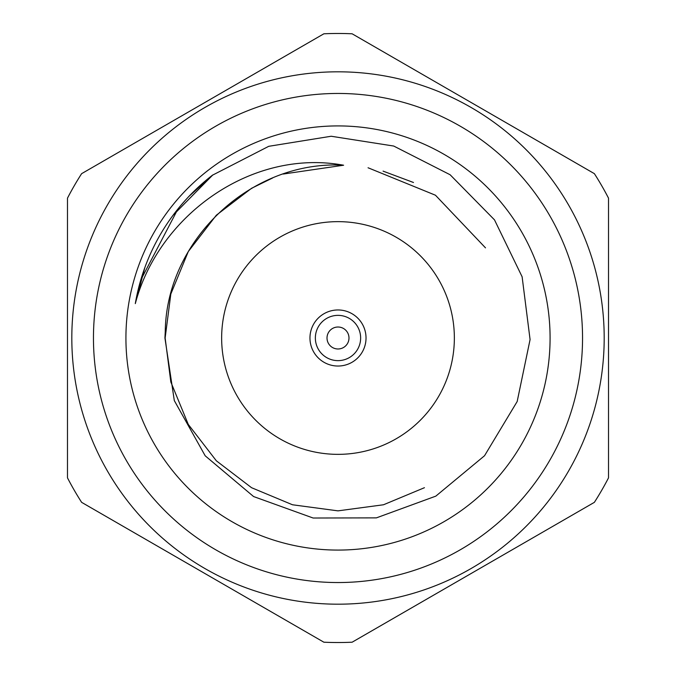 <?xml version="1.0" encoding="UTF-8"?>
<svg xmlns="http://www.w3.org/2000/svg" width="676" height="676" viewBox="0 0 676 676"><rect width="100%" height="100%" fill="white"/><g stroke="black" fill="none" stroke-linecap="round" stroke-linejoin="round"><path stroke-width="1.01" d="M473.259 572.276L352.137 642.2A304.53 304.53 0 0 1 323.863 642.2L81.627 502.344A304.53 304.53 0 0 1 67.482 477.856L67.482 198.144A304.53 304.53 0 0 1 81.627 173.656L323.863 33.8A304.53 304.53 0 0 1 352.137 33.8L594.373 173.656A304.53 304.53 0 0 1 608.518 198.144L608.518 265.372M202.741 572.276L81.627 502.344M67.482 265.389L67.482 198.144M202.741 103.724L323.863 33.8M473.259 103.724L594.373 173.656M608.518 338L608.518 477.856A304.53 304.53 0 0 1 594.373 502.344L352.137 642.2M383.072 171.121L413.484 182.495M608.518 198.144L608.518 477.856M67.482 477.856L67.482 338M550.087 338A212.087 212.087 0 0 1 231.961 521.669A212.087 212.087 0 0 1 231.961 154.331A212.087 212.087 0 0 1 550.087 338M93.457 338A244.543 244.543 0 0 0 460.272 549.782A244.543 244.543 0 0 0 460.272 126.218A244.543 244.543 0 0 0 93.457 338M71.817 338A266.183 266.183 0 0 1 471.096 107.476A266.183 266.183 0 0 1 471.096 568.524A266.183 266.183 0 0 1 71.817 338M343.611 165.223C251.616 159.874 166.304 239.566 165.257 331.586L164.927 338L174.307 400.581L205.191 455.801L253.593 496.547L313.132 518.019L376.397 517.875L435.826 496.133L484.54 455.734L517.174 401.527L530.077 339.58L522.117 276.788L494.494 219.861L450.123 174.754L393.719 146.041L331.198 136.248L268.744 146.312L212.408 175.228A205.589 205.589 0 0 0 135.31 303.608C158.632 215.137 251.844 148.314 343.611 165.223L283.227 174.045L343.611 165.223M366.029 338A28.029 28.029 0 0 1 323.981 362.277A28.029 28.029 0 0 1 323.981 313.723A28.029 28.029 0 0 1 366.029 338M454.357 338A116.356 116.356 0 0 1 279.822 438.766A116.356 116.356 0 0 1 279.822 237.234A116.356 116.356 0 0 1 454.357 338M368.057 167.766L435.454 195.22L485.503 247.864M135.31 303.608L144.884 267.468M172.997 215.357L212.847 174.915M140.726 280.101L177.949 208.952M189.001 196.344L212.585 175.101M424.435 487.709L383.503 504.769L338 510.862L292.497 504.769L251.565 487.709L216.328 460.787L188.291 424.435L170.825 381.982L165.138 338L170.825 294.018L188.291 251.565L216.328 215.213L251.565 188.291L272.656 177.965M360.638 338A22.638 22.638 0 0 1 326.677 357.604A22.638 22.638 0 0 1 326.677 318.396A22.638 22.638 0 0 1 360.638 338M348.985 338A10.985 10.985 0 0 1 338 348.985A10.985 10.985 0 0 1 327.015 338A10.985 10.985 0 0 1 338 327.015A10.985 10.985 0 0 1 348.985 338"/></g></svg>
